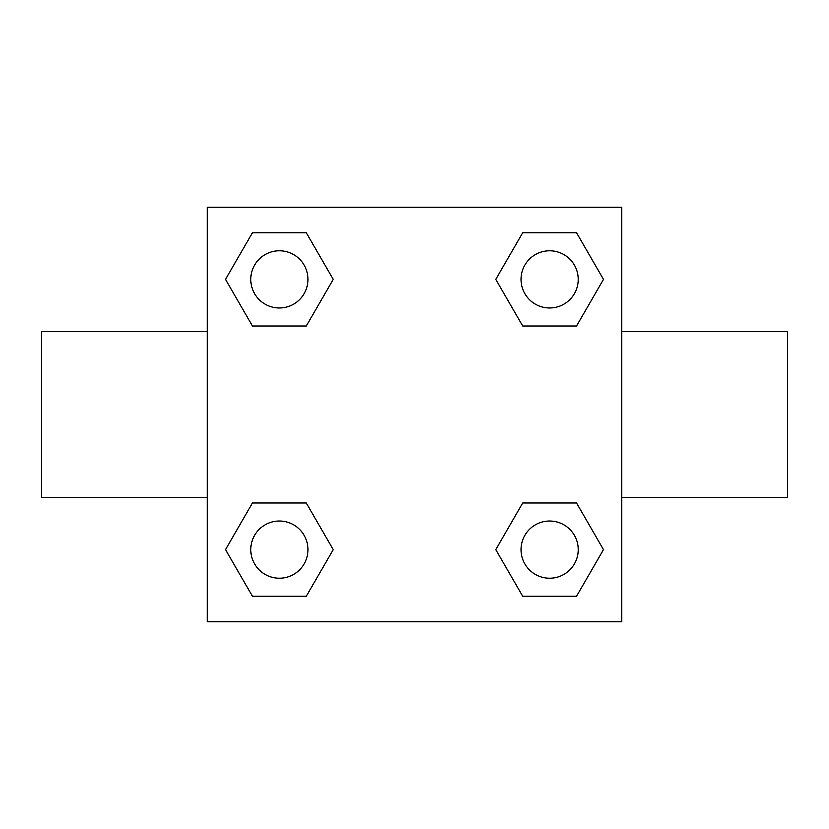 <?xml version="1.0" encoding="UTF-8"?>
<svg xmlns="http://www.w3.org/2000/svg" width="829" height="829" viewBox="0 0 829 829"><rect width="100%" height="100%" fill="white"/><g stroke="black" fill="none" stroke-linecap="round" stroke-linejoin="round"><path stroke-width="1.24" d="M306.295 326.004L252.451 326.004L225.529 279.373L252.451 232.742L306.295 232.742L333.217 279.373L306.295 326.004L252.451 326.004L299.538 326.004M299.538 502.996L306.295 502.996L333.217 549.627L306.295 596.258L252.451 596.258L225.529 549.627L252.451 502.996L306.295 502.996M529.462 326.004L522.705 326.004L495.783 279.373L522.705 232.742L576.549 232.742L603.471 279.373L576.549 326.004L522.705 326.004M522.705 502.996L576.549 502.996L603.471 549.627L576.549 596.258L522.705 596.258L495.783 549.627L522.705 502.996L576.549 502.996L529.462 502.996M621.75 497.4L787.55 497.4L787.55 331.6L621.75 331.6M207.25 331.6L41.45 331.6L41.45 497.4L207.25 497.4M207.25 207.25L621.75 207.25L621.75 621.75L207.25 621.75L207.25 207.25M576.549 596.258L522.705 596.258L576.549 596.258M578.227 549.627A28.601 28.601 0 0 0 535.327 524.861A28.601 28.601 0 0 0 535.327 574.393A28.601 28.601 0 0 0 578.227 549.627M306.295 596.258L252.451 596.258L306.295 596.258M307.973 549.627A28.601 28.601 0 0 0 265.073 524.861A28.601 28.601 0 0 0 265.073 574.393A28.601 28.601 0 0 0 307.973 549.627M522.705 232.742L576.549 232.742L522.705 232.742M578.227 279.373A28.601 28.601 0 0 0 535.327 254.607A28.601 28.601 0 0 0 535.327 304.139A28.601 28.601 0 0 0 578.227 279.373M252.451 232.742L306.295 232.742L252.451 232.742M307.973 279.373A28.601 28.601 0 0 0 265.073 254.607A28.601 28.601 0 0 0 265.073 304.139A28.601 28.601 0 0 0 307.973 279.373"/></g></svg>
